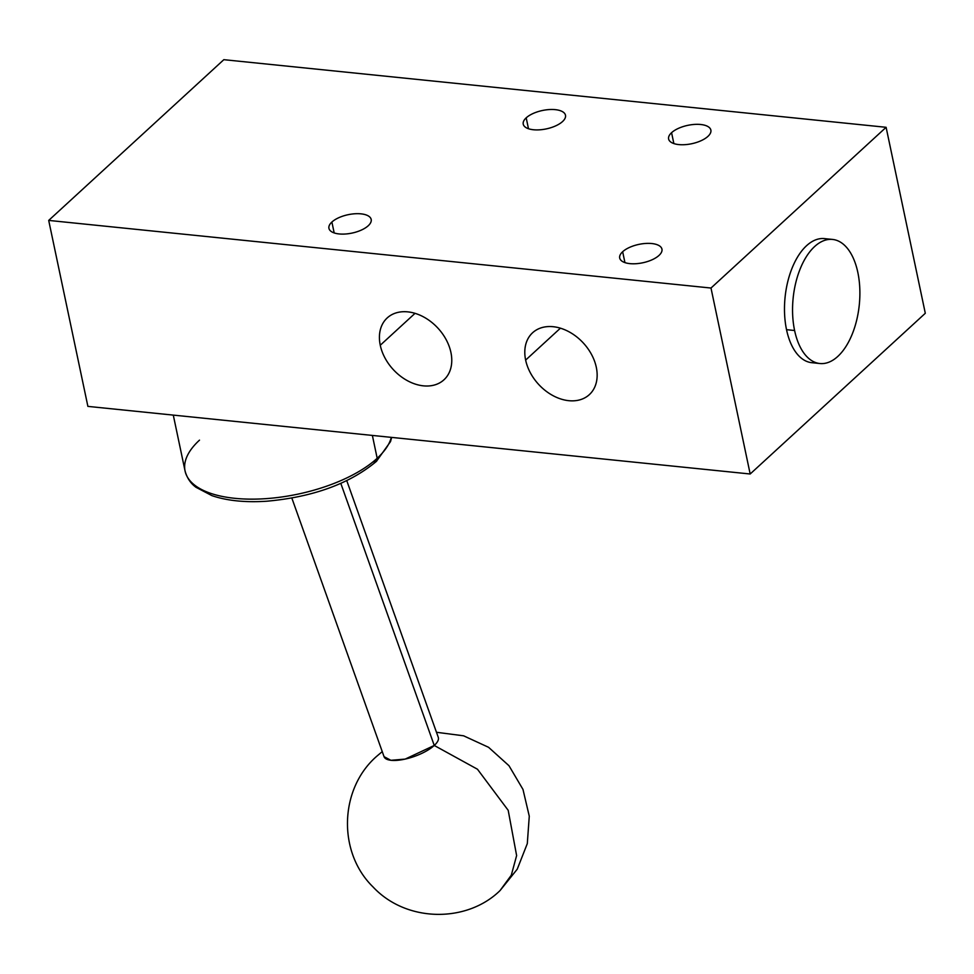 <?xml version="1.0" encoding="UTF-8"?>
<svg xmlns="http://www.w3.org/2000/svg" width="974" height="974" viewBox="0 0 974 974"><rect width="100%" height="100%" fill="white"/><g stroke="black" fill="none" stroke-linecap="round" stroke-linejoin="round"><path stroke-width="1.46" d="M382.246 751.611L376.768 756.25C339.39 788.672 337.394 852.201 372.993 886.9C406.487 922.816 467.045 922.962 500.052 890.565L511.301 875.188L516.622 855.586L508.197 810.319L477.467 769.229L434.258 745.463L477.467 769.229L508.197 810.319L516.622 855.586L511.301 875.188L500.052 890.565L517.218 869.21L527.299 843.63L529.272 816.188L522.977 789.415L508.988 765.722L488.571 747.301L463.6 735.808L436.474 732.278M346.768 480.681L438.276 737.33A28.782 9.971 160.4 0 1 434.258 745.463A28.782 9.971 160.4 0 1 405.184 759.087A28.782 9.971 160.4 0 1 384.048 756.664L390.903 760.304L405.172 759.099L434.258 745.463L430.009 733.556M434.258 745.463L340.815 483.408L434.258 745.463M199.5 440.138A105.545 45.936 -11.9 0 0 185.06 470.966A105.545 45.936 -11.9 0 0 265.172 498.7A105.545 45.936 -11.9 0 0 377.182 458.279A4.797 3.482 47.5 0 1 376.39 461.396A4.797 3.482 -132.5 0 0 377.182 458.279A105.545 45.936 -11.9 0 0 391.304 437.363A105.545 45.936 168.1 0 1 377.182 458.279L372.372 435.427L377.182 458.279A105.545 45.936 168.1 0 1 265.172 498.7A105.545 45.936 168.1 0 1 185.06 470.966C188.019 481.765 194.581 486.172 195.981 487.292L211.857 495.608C226.881 500.746 245.192 502.621 266.779 501.22C313.044 497.032 349.581 483.761 376.39 461.396L390.525 441.587L391.658 437.399M377.279 458.924A100.748 43.854 168.1 0 1 374.04 462.09A4.797 3.482 -132.5 0 0 376.39 461.396M925.3 313.275L750.175 473.997L87.891 406.389L48.7 220.416L223.825 59.682L886.109 127.302L710.996 288.036L48.7 220.416L710.996 288.036L886.109 127.302L223.825 59.682L48.7 220.416L87.891 406.389L750.175 473.997L710.996 288.036L750.175 473.997L925.3 313.275L886.109 127.302L925.3 313.275M334.179 232.932L331.891 222.035A21.586 9.399 -11.9 0 0 328.932 228.342A21.586 9.399 -11.9 0 0 345.32 234.016A21.586 9.399 -11.9 0 0 368.233 225.749A21.586 9.399 -11.9 0 0 371.191 219.442A21.586 9.399 -11.9 0 0 354.804 213.769A21.586 9.399 -11.9 0 0 331.891 222.035L334.179 232.932M368.233 225.749A21.586 9.399 -11.9 0 0 361.013 213.854A21.586 9.399 -11.9 0 0 331.891 222.035A21.586 9.399 -11.9 0 0 339.122 233.943A21.586 9.399 -11.9 0 0 368.233 225.749M658.996 255.432A21.586 9.399 -11.9 0 0 651.764 243.537A21.586 9.399 -11.9 0 0 622.654 251.73A21.586 9.399 -11.9 0 0 629.874 263.625A21.586 9.399 -11.9 0 0 658.996 255.432A21.586 9.399 -11.9 0 0 661.955 249.125A21.586 9.399 -11.9 0 0 645.567 243.463A21.586 9.399 -11.9 0 0 622.654 251.73L624.943 262.615L622.654 251.73A21.586 9.399 -11.9 0 0 619.695 258.037A21.586 9.399 -11.9 0 0 636.083 263.711A21.586 9.399 -11.9 0 0 658.996 255.432M562.534 121.555A21.586 9.399 -11.9 0 0 555.314 109.648A21.586 9.399 -11.9 0 0 526.191 117.842A21.586 9.399 -11.9 0 0 533.423 129.749A21.586 9.399 -11.9 0 0 562.534 121.555A21.586 9.399 -11.9 0 0 565.492 115.249A21.586 9.399 -11.9 0 0 549.105 109.575A21.586 9.399 -11.9 0 0 526.191 117.842L528.48 128.726L526.191 117.842A21.586 9.399 -11.9 0 0 523.233 124.148A21.586 9.399 -11.9 0 0 539.62 129.822A21.586 9.399 -11.9 0 0 562.534 121.555M707.915 136.397A21.586 9.399 -11.9 0 0 700.696 124.502A21.586 9.399 -11.9 0 0 671.573 132.683A21.586 9.399 -11.9 0 0 678.805 144.59A21.586 9.399 -11.9 0 0 707.915 136.397A21.586 9.399 -11.9 0 0 710.874 130.09A21.586 9.399 -11.9 0 0 694.486 124.416A21.586 9.399 -11.9 0 0 671.573 132.683L673.862 143.568L671.573 132.683A21.586 9.399 -11.9 0 0 668.614 138.99A21.586 9.399 -11.9 0 0 685.002 144.663A21.586 9.399 -11.9 0 0 707.915 136.397M819.889 363.521L811.805 362.693A62.373 33.238 -84.2 0 1 786.529 329.675L794.601 330.503A62.373 33.238 95.8 0 0 819.889 363.521A62.373 33.238 95.8 0 0 851.873 334.983A62.373 33.238 95.8 0 0 857.838 272.452A62.373 33.238 95.8 0 0 832.551 239.434A62.373 33.238 95.8 0 0 800.567 267.96A62.373 33.238 95.8 0 0 794.601 330.503L786.529 329.675A62.373 33.238 -84.2 0 1 792.495 267.144A62.373 33.238 -84.2 0 1 824.479 238.606A62.373 33.238 -84.2 0 1 828.472 239.482A62.373 33.238 95.8 0 0 793.871 264.003A62.373 33.238 95.8 0 0 786.529 329.675A62.373 33.238 95.8 0 0 815.895 362.645M857.838 272.452A62.373 33.238 95.8 0 0 814.641 246.532A62.373 33.238 95.8 0 0 794.601 330.503A62.373 33.238 95.8 0 0 837.798 356.423A62.373 33.238 95.8 0 0 857.838 272.452M380.262 345.246A41.979 30.462 -132.5 0 0 423.386 385.838A41.979 30.462 -132.5 0 0 450.925 352.466A41.979 30.462 -132.5 0 0 407.802 311.875A41.979 30.462 -132.5 0 0 380.262 345.246A41.979 30.462 -132.5 0 0 407.485 380.724A41.979 30.462 -132.5 0 0 443.986 379.787A41.979 30.462 -132.5 0 0 450.925 352.466A41.979 30.462 -132.5 0 0 423.702 316.988A41.979 30.462 -132.5 0 0 387.214 317.926A41.979 30.462 -132.5 0 0 380.262 345.246L415.021 313.348L380.262 345.246M525.643 360.088A41.979 30.462 -132.5 0 0 568.767 400.679A41.979 30.462 -132.5 0 0 596.307 367.308A41.979 30.462 -132.5 0 0 553.183 326.716A41.979 30.462 -132.5 0 0 525.643 360.088A41.979 30.462 -132.5 0 0 552.867 395.566A41.979 30.462 -132.5 0 0 589.355 394.628A41.979 30.462 -132.5 0 0 596.307 367.308A41.979 30.462 -132.5 0 0 569.084 331.83A41.979 30.462 -132.5 0 0 532.583 332.767A41.979 30.462 -132.5 0 0 525.643 360.088L560.403 328.189L525.643 360.088M291.847 498.091L384.048 756.664M824.479 238.606L832.551 239.434M173.287 415.107L185.06 470.966"/></g></svg>
